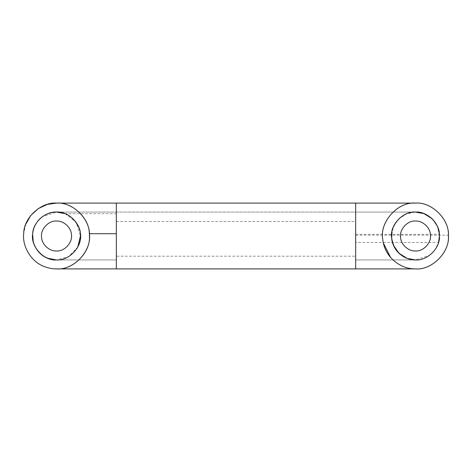 <?xml version="1.0" encoding="UTF-8"?>
<svg xmlns="http://www.w3.org/2000/svg" width="472" height="472" viewBox="0 0 472 472"><rect width="100%" height="100%" fill="white"/><g stroke="black" fill="none" stroke-linecap="round" stroke-linejoin="round"><path stroke-width="0.35" stroke-dasharray="2.36 1.77" d="M71.419 234.826C72.812 242.407 64.428 251.7 56.504 250.957M41.595 237.174C40.203 229.593 48.581 220.3 56.504 221.043M430.405 234.826C431.797 242.407 423.419 251.7 415.496 250.957M400.581 237.174C399.188 229.593 407.572 220.3 415.496 221.043M431.721 218.406L437.196 225.911L439.367 234.33C441.467 246.425 428.08 261.116 415.496 259.93C408.781 260.007 402.763 257.264 397.442 251.712L405.944 257.948L415.496 259.93L429.656 255.293L435.243 249.517L438.541 242.455L355.664 242.455L355.664 259.47M415.195 212.07L355.664 212.07L355.664 259.93L355.664 212.075L415.195 212.07L406.451 213.84L398.445 219.203L393.211 227.268L391.559 236C390.545 224.424 403.135 211.367 414.894 212.075L407.082 213.592L399.943 217.81L394.633 224.271L391.902 231.988M355.664 242.455L355.664 212.07L116.336 212.07L116.336 259.93L116.336 212.07L56.504 212.07C45.465 211.155 32.686 222.595 32.651 234.124C31.447 242.992 37.719 254.703 47.701 258.255M33.205 241.469L36.261 248.768L41.766 254.856L48.846 258.674L56.203 259.93L116.336 259.93L116.336 236L116.336 259.93L56.504 259.93L68.552 256.68L77.756 247.015M78.287 245.918C84.004 234.708 78.411 218.819 65.16 213.686L65.124 213.674M432.417 219.079L437.745 227.191L439.426 236M391.831 239.605L391.671 238.301M116.336 259.93L56.504 259.93C65.514 260.438 76.582 253.163 79.29 243.316M116.336 217.804L116.336 236L116.336 212.07L56.504 212.07L42.279 216.754M39.235 219.433C35.211 223.887 33.016 228.784 32.651 234.124M383.329 242.962L382.739 239.156M25.789 224.194L23.7 233.416C22.048 245.617 30.674 261.718 44.403 266.597M355.664 234.33L439.367 234.33M60.681 212.435L65.16 213.686L116.336 213.686M116.336 212.07L355.664 212.07L355.664 228.011M116.336 221.521L355.664 221.521M355.664 203.096L355.664 268.904M116.336 203.096L116.336 256.202L355.664 256.202M116.336 256.202L116.336 268.904M355.664 235.174L448.388 235.174M355.664 259.93L415.496 259.93L355.664 259.93M65.16 213.686L76.092 222.247L80.441 236M355.664 212.07L415.496 212.07"/><path stroke-width="0.71" d="M71.419 234.826C72.812 242.407 64.428 251.7 56.504 250.957C49.607 251.529 41.619 244.378 41.595 237.174C40.203 229.593 48.581 220.3 56.504 221.043C63.407 220.471 71.396 227.622 71.419 234.826C71.396 227.622 63.407 220.471 56.504 221.043M56.504 250.957C49.607 251.529 41.619 244.378 41.595 237.174M430.405 234.826C431.797 242.407 423.419 251.7 415.496 250.957C408.593 251.529 400.604 244.378 400.581 237.174C399.188 229.593 407.572 220.3 415.496 221.043C422.393 220.471 430.381 227.622 430.405 234.826C430.381 227.622 422.393 220.471 415.496 221.043M415.496 250.957C408.593 251.529 400.604 244.378 400.581 237.174M415.195 212.07L423.874 213.58L431.721 218.406M391.671 238.295L391.671 238.301C389.182 226.088 402.628 210.86 415.496 212.07C427.331 210.996 440.494 224.159 439.426 236C440.494 247.841 427.331 261.004 415.496 259.93C408.781 260.007 402.763 257.264 397.442 251.712C394.008 247.564 392.084 243.092 391.671 238.295C392.084 243.092 394.008 247.564 397.442 251.712L394.132 246.797C392.374 243.157 391.518 239.558 391.559 236C390.491 224.159 403.654 210.996 415.496 212.07C421.231 211.987 426.617 214.082 431.662 218.353L432.417 219.079M32.651 234.124C31.447 242.992 37.719 254.703 47.701 258.255L56.504 259.93C68.346 261.004 81.508 247.841 80.441 236C81.508 224.159 68.346 210.996 56.504 212.07C45.465 211.155 32.686 222.595 32.651 234.124C30.42 246.254 43.831 261.122 56.504 259.93C68.346 261.004 81.508 247.841 80.441 236C81.508 224.159 68.346 210.996 56.504 212.07C50.221 211.987 44.462 214.441 39.235 219.433C35.211 223.887 33.016 228.784 32.651 234.124L33.205 241.469M77.756 247.015L80.441 236M65.16 213.686L56.504 212.07C71.644 210.89 85.261 230.006 79.29 243.316M47.701 258.255L56.203 259.93M439.426 236L438.541 242.455M415.496 212.07L414.894 212.075C420.812 211.834 426.405 213.928 431.662 218.353C436.913 223.634 439.503 229.516 439.426 236C440.494 247.841 427.331 261.004 415.496 259.93C406.421 259.836 399.3 255.458 394.132 246.797L391.831 239.605M42.279 216.754L39.235 219.433M382.739 239.156C379.311 222.371 397.802 201.432 415.496 203.096C431.774 201.621 449.869 219.716 448.4 236C449.869 252.284 431.774 270.379 415.496 268.904C406.262 269.005 397.984 265.24 390.668 257.6C385.948 251.9 383.305 245.753 382.739 239.156C379.435 222.725 397.088 201.992 414.664 203.102L415.496 203.096C431.414 201.691 449.362 219.008 448.388 235.174C450.371 251.564 432.14 270.444 415.496 268.904C406.262 269.005 397.984 265.24 390.668 257.6L383.329 242.962M44.403 266.597C48.527 268.173 52.563 268.946 56.504 268.904C72.788 270.379 90.884 252.284 89.415 236C90.884 219.716 72.788 201.621 56.504 203.096C41.324 201.845 23.753 217.568 23.7 233.416L23.7 233.416C22.048 245.617 30.674 261.718 44.403 266.597C48.527 268.173 52.563 268.946 56.504 268.904L56.923 268.904C74.169 270.261 92.164 250.154 89.332 233.705C89.444 217.798 71.809 201.815 56.504 203.096L47.377 204.388L38.356 208.547L30.798 215.456L25.789 224.194M56.923 268.904L355.664 268.904L355.664 228.011M56.504 268.904L116.336 268.904L116.336 203.096L414.664 203.102M355.664 259.47L355.664 203.102L415.496 203.096M89.332 233.705L116.336 233.705M60.681 212.435L56.504 212.07M391.902 231.988L391.671 238.313L393.412 245.228L398.946 253.287L407.248 258.467L415.496 259.93M355.664 268.904L415.496 268.904M116.336 203.096L56.504 203.096"/></g></svg>
